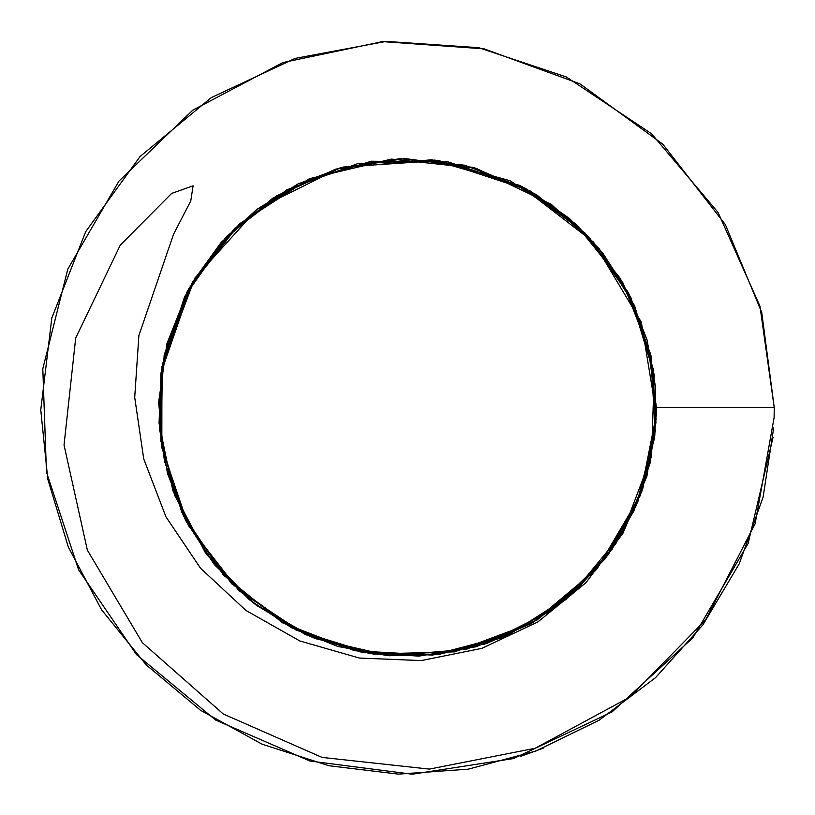 <?xml version="1.0" encoding="UTF-8"?>
<svg xmlns="http://www.w3.org/2000/svg" width="815" height="815" viewBox="0 0 815 815"><rect width="100%" height="100%" fill="white"/><g stroke="black" fill="none" stroke-linecap="round" stroke-linejoin="round"><path stroke-width="1.22" d="M520.826 756.31L543.585 748.058M656.421 407.5L656.32 414.988L646.937 476.133L622.955 533.234L585.914 582.745L537.941 621.886L481.94 648.332L421.304 660.588L359.395 658.051L299.849 640.967L245.957 610.455L200.51 568.218L165.934 516.802L143.715 458.855L134.709 397.394L138.886 335.525L173.534 234.262L190.751 200.999L193.104 185.81L171.619 193.44L120.263 245.152L75.703 338.021L64.028 444.99L87.358 550.125L142.391 642.709L223.279 714.001L322.068 757.41L429.342 769.105L535.16 748.272L630.087 696.957L705.658 619.808L755.108 523.811L774.107 417.596L774.25 407.5L656.421 407.5L647.09 340.038L620.327 278.455L578.701 226.835L525.512 188.346L464.56 165.211L399.91 158.691L335.77 169.133L276.326 195.957L225.572 237.634L187.155 291.729L164.212 354.882L159.037 422.853L172.862 490.661L205.411 552.804L254.382 603.742L314.845 638.512L389.448 655.759L466.262 649.361L537.197 619.94L595.643 570.459L636.291 505.524L655.28 431.054L650.604 354.067L622.864 282.744L575.278 223.646L510.017 180.706L434.874 160.086L357.968 163.55L286.727 189.854L227.365 235.729L184.659 296.579L161.89 366.984L160.85 441.007L181.796 512.441L223.402 575.033L282.622 622.843L354.576 650.727L432.521 655.117L508.051 635.211L571.661 594.583L622.303 533.255L651.47 456.614L654.272 374.88L630.912 297.689L584.936 232.937L521.906 186.472L448.382 161.991L371.345 161.227L297.791 184.037L234.425 228.597L187.379 291.281L161.93 366.719L161.828 447.71L188.387 525.553L238.948 590.692L304.79 634.243L369.776 653.569L439.621 654.272L506.889 635.7L565.824 599.596L612.116 549.218L642.76 488.705L655.953 422.618L650.971 355.666L628.233 292.453L589.204 237.42L536.433 194.612L473.484 167.472L404.872 158.579L335.953 169.123L272.73 198.218L221.568 241.984L188.581 289.009L166.892 343.798L158.64 402.335L164.365 460.893L183.528 516.109L214.803 565.06L256.348 605.27L305.92 634.753L360.984 652.031L418.727 656.146L476.174 646.743L530.198 624.066L577.692 589.123L615.763 543.809L641.965 491.088L654.832 435.302L655.627 387.594L647.018 339.794L629.211 294.398L602.957 253.404L569.379 218.42L529.811 190.71L438.847 160.565L343.176 167.044L297.872 184.027L256.562 209.567L220.896 242.768L192.36 282.316L161.003 372.822L159.057 423.087L167.493 473.444L186.014 521.08L213.734 563.776L249.37 599.748L291.332 627.652L337.909 646.478L387.247 655.576L437.451 654.598L486.575 643.514L532.653 622.66L573.76 592.739L608.061 554.893L633.978 510.761L650.268 462.553L656.33 413.134L641.323 322.19L593.514 242.106L520.113 185.525L431.685 159.771L340.049 167.9L257.265 209.037L194.897 278.047L162.348 364.458L159.557 429.699L174.593 495.265L206.643 554.536L253.058 602.713L310.108 636.546L373.535 654.068L438.918 654.435L501.938 637.829L558.489 605.392L604.842 559.161L637.738 502.03L654.577 437.716L653.661 370.631L634.62 305.768L599.025 248.483L551.144 204.219L475.828 168.175L391.465 159.088L309.425 178.699L239.539 223.789L189.049 288.215L162.389 364.356L161.319 444.124L185.26 519.664L231.674 583.764L296.222 630.178L373.005 653.976L454.617 651.868L532.429 622.803L597.171 568.697L640.295 495.561L656.289 414.957M773.669 427.987L763.115 497.079L739.246 563.807L702.897 624.861L655.555 677.642L599.178 720.175L535.954 751.012L468.228 769.177L398.403 774.128L328.903 765.733L262.145 744.227L200.51 710.262L146.282 664.938L101.59 609.803L68.297 546.967L47.79 479.179L40.76 409.914L51.803 318.054L85.718 231.613L140.078 156.511L211.36 97.566L295.122 58.395L386.157 41.402L478.67 47.688L566.425 76.997L651.572 133.772L718.035 212.389L759.947 306.104L774.23 407.5L761.73 312.42L725.34 224.573L662.829 144.194L580.015 83.874L484.079 48.849L382.52 41.606L282.917 62.551L192.727 110.219L118.959 181.113L67.798 269.144L42.808 368.767L46.455 471.987L78.586 569.787L136.482 654.598L215.598 720.032L309.934 761.037L412.196 774.219L513.644 758.531L612.034 711.923L692.903 637.809L748.099 543.534L773.007 437.543M484.416 644.227L551.042 610.843L605.667 558.081L641.721 491.791L656.177 418.808"/></g></svg>
